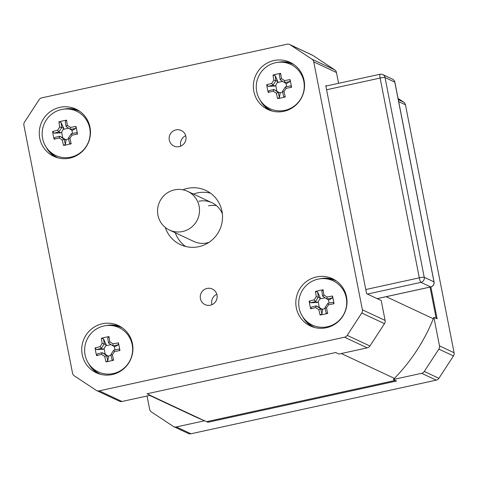 <?xml version="1.0" encoding="UTF-8"?>
<svg xmlns="http://www.w3.org/2000/svg" width="478" height="478" viewBox="0 0 478 478"><rect width="100%" height="100%" fill="white"/><g stroke="black" fill="none" stroke-linecap="round" stroke-linejoin="round"><path stroke-width="0.72" d="M206.639 421.68L395.306 380.428M341.298 353.529L394.41 378.391M150.128 395.33L203.24 420.192M386.194 296.689L433.301 318.742M436.181 318.372L430.045 287.099M185.703 135.716A8.604 8.413 -64.9 0 0 180.839 146.107M179.232 146.627A8.604 8.413 115.1 0 1 169.206 137.323A8.604 8.413 115.1 0 1 181.24 130.458A8.604 8.413 115.1 0 1 179.232 146.627M216.809 294.281A8.604 8.413 -64.9 0 0 211.951 304.671M210.344 305.197A8.604 8.413 115.1 0 1 200.318 295.894A8.604 8.413 115.1 0 1 212.346 289.023A8.604 8.413 115.1 0 1 210.344 305.197M96.628 390.562A4.272 4.183 115.1 0 1 96.102 390.269L74.323 375.869A4.272 4.183 115.1 0 1 72.542 373.193L23.9 125.26A4.272 4.183 115.1 0 1 24.527 122.051L39.1 99.711A4.272 4.183 115.1 0 1 41.771 97.853L287.033 44.221A4.272 4.183 115.1 0 1 290.182 44.801L311.961 59.2A4.272 4.183 115.1 0 1 313.747 61.877L362.39 309.81A4.272 4.183 115.1 0 1 361.756 313.018L347.189 335.359A4.272 4.183 115.1 0 1 344.519 337.217L99.257 390.849A4.272 4.183 115.1 0 1 96.628 390.562L119.351 401.197A4.272 4.183 -64.9 0 0 121.98 401.484L150.277 395.3L147.033 393.776L335.693 352.525L338.944 354.043L367.241 347.853A4.272 4.183 -64.9 0 0 369.912 346L384.485 323.654A4.272 4.183 -64.9 0 0 385.113 320.445L381.205 300.531L366.596 293.689L325.769 85.598L326.528 85.95M216.51 205.665A21.373 20.901 -64.9 0 0 208.539 205.845M198.8 201.286A21.373 20.901 115.1 0 1 211.945 202.732A21.373 20.901 115.1 0 1 222.354 213.809M208.994 242.352A21.373 20.901 115.1 0 1 193.823 241.456L169.475 230.055A21.373 20.901 -64.9 0 0 182.62 231.507A21.373 20.901 -64.9 0 0 199.356 212.991A21.373 20.901 -64.9 0 0 187.597 191.337A21.373 20.901 -64.9 0 0 159.604 201.836A21.373 20.901 -64.9 0 0 169.475 230.055M316.436 276.947A26.081 25.501 115.1 0 1 332.473 278.716A26.081 25.501 115.1 0 1 346.819 305.137A26.081 25.501 115.1 0 1 326.402 327.723A26.081 25.501 115.1 0 1 310.365 325.954A26.081 25.501 115.1 0 1 296.013 299.533A26.081 25.501 115.1 0 1 316.436 276.947M273.978 60.533A26.081 25.501 115.1 0 1 290.015 62.301A26.081 25.501 115.1 0 1 304.361 88.723A26.081 25.501 115.1 0 1 283.938 111.302A26.081 25.501 115.1 0 1 267.901 109.534A26.081 25.501 115.1 0 1 253.555 83.112A26.081 25.501 115.1 0 1 273.978 60.533M59.887 107.347A26.081 25.501 115.1 0 1 75.924 109.115A26.081 25.501 115.1 0 1 90.27 135.537A26.081 25.501 115.1 0 1 69.848 158.122A26.081 25.501 115.1 0 1 53.811 156.354A26.081 25.501 115.1 0 1 39.465 129.932A26.081 25.501 115.1 0 1 59.887 107.347M102.346 323.761A26.081 25.501 115.1 0 1 118.383 325.536A26.081 25.501 115.1 0 1 132.729 351.951A26.081 25.501 115.1 0 1 112.312 374.537A26.081 25.501 115.1 0 1 96.275 372.768A26.081 25.501 115.1 0 1 81.923 346.347A26.081 25.501 115.1 0 1 102.346 323.761M182.871 189.79A29.923 29.26 115.1 0 1 187.43 188.404A29.923 29.26 115.1 0 1 205.833 190.429A29.923 29.26 115.1 0 1 219.647 229.942A29.923 29.26 115.1 0 1 180.457 244.64A29.923 29.26 115.1 0 1 165.263 227.414M338.591 83.315L336.47 72.519A4.272 4.183 -64.9 0 0 334.69 69.836L312.911 55.442A4.272 4.183 -64.9 0 0 312.391 55.149L289.662 44.508M302.717 316.771A26.081 25.501 -64.9 0 0 312.349 326.779M334.385 279.714A26.081 25.501 -64.9 0 0 320.529 278.728M260.259 100.35A26.081 25.501 -64.9 0 0 269.891 110.364M291.927 63.293A26.081 25.501 -64.9 0 0 278.071 62.313M46.169 147.17A26.081 25.501 -64.9 0 0 55.801 157.178M77.83 110.113A26.081 25.501 -64.9 0 0 63.974 109.127M88.627 363.585A26.081 25.501 -64.9 0 0 98.259 373.599M120.295 326.528A26.081 25.501 -64.9 0 0 106.439 325.548M210.487 193.172A29.923 29.26 -64.9 0 0 197.169 192.963A29.923 29.26 -64.9 0 0 193.399 194.05M175.277 232.768A29.923 29.26 -64.9 0 0 185.542 246.457M273.846 89.44A40.116 5.037 168.9 0 0 268.989 90.653L268.236 92.415A41.753 5.24 -11.1 0 1 273.207 91.167L273.846 89.44L279.6 92.822L278.196 92.32A39.77 1.189 -146.9 0 1 273.858 89.452M273.207 91.167A41.257 1.231 33.1 0 0 276.362 93.252L278.196 92.32M278.214 92.332A40.116 6.734 -102.3 0 0 279.445 97.566L277.628 98.629A40.857 15.517 -16.3 0 0 285.276 96.956L283.699 96.64A40.116 6.734 77.7 0 1 282.468 91.4L284.004 91.579A41.257 8.562 -56.5 0 1 286.113 88.346L285.378 86.93A39.77 8.251 123.5 0 0 282.48 91.382M276.362 93.252A41.753 7.009 77.7 0 0 277.628 98.629M279.445 97.566L280.174 93.246M285.276 96.956A41.753 7.009 -102.3 0 1 284.004 91.579M285.378 86.93L285.39 86.918A40.116 5.037 168.9 0 1 290.69 85.909L291.562 87.319A40.857 14.023 -98.4 0 0 290.044 79.587L289.847 81.607A40.116 5.037 -11.1 0 0 284.547 82.616L284.595 80.615A41.257 1.231 -146.9 0 1 281.446 78.535L280.192 79.736A39.77 1.189 33.1 0 0 284.529 82.604M286.113 88.346A41.753 5.24 -11.1 0 1 291.562 87.319M290.044 79.587A41.753 5.24 168.9 0 0 284.595 80.615M280.192 79.736L280.18 79.724A40.116 6.734 77.7 0 1 279.391 74.699L280.652 73.379A40.857 24.408 175 0 0 276.78 74.108A40.857 24.408 175 0 0 273.004 75.052L275.137 75.626A40.116 6.734 -102.3 0 0 275.925 80.657L273.798 80.202A41.257 8.562 123.5 0 0 271.695 83.435L273.01 85.12A39.77 8.251 -56.5 0 1 275.908 80.674M281.446 78.535A41.753 7.009 -102.3 0 1 280.652 73.379M289.847 81.607L286.507 83.531L284.547 82.616M273.004 75.052A41.753 7.009 77.7 0 0 273.798 80.202M273.01 85.12L273.004 85.144A40.116 5.037 -11.1 0 0 268.146 86.357L266.724 84.69A40.857 25.902 72.9 0 0 268.236 92.415M271.695 83.435A41.753 5.24 168.9 0 0 266.724 84.69M273.004 85.144L274.958 86.058L275.722 85.341L276.828 90.993M275.925 80.657L277.879 81.571L275.722 85.341M268.146 86.357L274.958 86.058M284.93 110.334A24.456 23.912 115.1 0 1 261.956 102.609A24.456 23.912 115.1 0 1 275.585 62.72A24.456 23.912 115.1 0 1 280.885 62.17A24.456 23.912 115.1 0 1 304.181 84.044A24.456 23.912 115.1 0 1 284.93 110.334M277.879 81.571L275.137 75.626M279.6 92.822L282.641 92.158M286.633 86.673L285.964 83.28M282.683 81.385L277.575 82.503M280.885 62.17L283.514 62.194A25.651 25.083 115.1 0 1 294.006 64.644M272.257 111.099A25.651 25.083 115.1 0 1 263.659 104.61L261.956 102.609M59.756 136.26A40.116 5.037 168.9 0 0 54.898 137.473L54.145 139.235A41.753 5.24 -11.1 0 1 59.117 137.981L59.756 136.26L62.738 137.807L66.078 140.06L64.106 139.134A39.77 1.189 -146.9 0 1 59.768 136.266M59.117 137.981A41.257 1.231 33.1 0 0 62.271 140.066L64.106 139.134M64.124 139.146A40.116 6.734 -102.3 0 0 65.355 144.38L63.538 145.443A40.857 15.517 -16.3 0 0 71.186 143.77L69.609 143.454A40.116 6.734 77.7 0 1 68.378 138.214L69.913 138.393A41.257 8.562 -56.5 0 1 72.023 135.16L71.288 133.75A39.77 8.251 123.5 0 0 68.39 138.196M62.271 140.066A41.753 7.009 77.7 0 0 63.538 145.443M65.355 144.38L66.078 140.06M71.186 143.77A41.753 7.009 -102.3 0 1 69.913 138.393M71.288 133.75L71.3 133.732A40.116 5.037 168.9 0 1 76.599 132.723L77.472 134.133A40.857 14.023 -98.4 0 0 75.954 126.401L75.757 128.427A40.116 5.037 -11.1 0 0 70.457 129.43L70.505 127.429A41.257 1.231 -146.9 0 1 67.356 125.35L66.101 126.551A39.77 1.189 33.1 0 0 70.439 129.418L72.417 130.345L75.757 128.427M72.023 135.16A41.753 5.24 -11.1 0 1 77.472 134.133M75.954 126.401A41.753 5.24 168.9 0 0 70.505 127.429M66.101 126.551L66.089 126.545A40.116 6.734 77.7 0 1 65.301 121.514L66.562 120.193A40.857 24.408 175 0 0 62.69 120.922A40.857 24.408 175 0 0 58.913 121.866L61.047 122.446A40.116 6.734 -102.3 0 0 61.835 127.471L59.708 127.023A41.257 8.562 123.5 0 0 57.605 130.255L58.919 131.934A39.77 8.251 -56.5 0 1 61.817 127.489M67.356 125.35A41.753 7.009 -102.3 0 1 66.562 120.193M58.913 121.866A41.753 7.009 77.7 0 0 59.708 127.023M58.919 131.934L58.908 131.958A40.116 5.037 -11.1 0 0 54.056 133.171L52.628 131.504A40.857 25.902 72.9 0 0 54.145 139.235M57.605 130.255A41.753 5.24 168.9 0 0 52.628 131.504M58.908 131.958L60.867 132.872L61.632 132.155L62.738 137.807M61.835 127.471L63.789 128.391L61.632 132.155M54.056 133.171L60.867 132.872M70.84 157.148A24.456 23.912 115.1 0 1 47.866 149.423A24.456 23.912 115.1 0 1 61.495 109.534A24.456 23.912 115.1 0 1 66.795 108.984A24.456 23.912 115.1 0 1 90.091 130.858A24.456 23.912 115.1 0 1 70.84 157.148M63.789 128.391L61.047 122.446M65.51 139.642L68.551 138.973M72.542 133.487L71.873 130.094M68.593 128.2L63.484 129.317M66.795 108.984L69.424 109.008A25.651 25.083 115.1 0 1 79.916 111.458M58.167 157.919A25.651 25.083 115.1 0 1 49.569 151.424L47.866 149.423M327.836 303.351L327.854 303.333A40.116 5.037 168.9 0 1 333.148 302.329L334.02 303.733A40.857 14.023 -98.4 0 0 332.503 296.007A41.753 5.24 168.9 0 0 327.06 297.035A41.257 1.231 -146.9 0 1 323.905 294.95L322.65 296.157A40.116 6.734 77.7 0 1 321.855 291.114L323.11 289.793A40.857 24.408 175 0 0 319.238 290.522A40.857 24.408 175 0 0 315.462 291.466A41.753 7.009 77.7 0 0 316.263 296.623L320.338 297.991L318.181 301.761L319.292 307.414L316.305 305.86A40.116 5.037 168.9 0 0 311.447 307.073L310.7 308.836A41.753 5.24 -11.1 0 1 315.671 307.587L316.305 305.86A39.77 1.189 -146.9 0 0 320.654 308.734L318.82 309.666A41.753 7.009 77.7 0 0 320.093 315.044A40.857 15.517 -16.3 0 0 327.735 313.371L326.157 313.054A40.116 6.734 77.7 0 1 324.926 307.82L326.468 307.993A41.257 8.562 -56.5 0 1 328.571 304.761L327.836 303.351A39.77 8.251 123.5 0 0 324.938 307.796M315.671 307.587A41.257 1.231 33.1 0 0 318.82 309.666M320.654 308.734L320.672 308.746A40.116 6.734 -102.3 0 0 321.903 313.986L320.093 315.044M320.672 308.746L322.632 309.666L322.058 309.242L325.1 308.579M319.292 307.414L322.058 309.242M321.903 313.986L322.632 309.666M327.735 313.371A41.753 7.009 -102.3 0 1 326.468 307.993M328.571 304.761A41.753 5.24 -11.1 0 1 334.02 303.733M327.06 297.035L327.006 299.037A40.116 5.037 -11.1 0 1 332.306 298.027L332.503 296.007M322.638 296.145L322.65 296.157A39.77 1.189 33.1 0 0 326.988 299.019M323.905 294.95A41.753 7.009 -102.3 0 1 323.11 289.793M332.306 298.027L328.966 299.951L327.006 299.037M318.384 297.077A40.116 6.734 -102.3 0 1 317.595 292.046L315.462 291.466M316.263 296.623A41.257 8.562 123.5 0 0 314.154 299.855L315.468 301.54A39.77 8.251 -56.5 0 1 318.366 297.095M315.468 301.54L315.462 301.558A40.116 5.037 -11.1 0 0 310.604 302.771L309.182 301.104A40.857 25.902 72.9 0 0 310.7 308.836M314.154 299.855A41.753 5.24 168.9 0 0 309.182 301.104M315.462 301.558L317.416 302.472L318.181 301.761M310.604 302.771L317.416 302.472M327.388 326.749A24.456 23.912 115.1 0 1 304.414 319.023A24.456 23.912 115.1 0 1 318.049 279.14A24.456 23.912 115.1 0 1 323.343 278.59A24.456 23.912 115.1 0 1 346.64 300.459A24.456 23.912 115.1 0 1 327.388 326.749M320.338 297.991L317.595 292.046M329.091 303.088L328.428 299.7M325.142 297.806L320.033 298.917M323.343 278.59L325.972 278.614A25.651 25.083 115.1 0 1 336.464 281.058M314.721 327.52A25.651 25.083 115.1 0 1 306.117 321.031L304.414 319.023M102.214 352.674A40.116 5.037 168.9 0 0 97.357 353.887L96.604 355.65A41.753 5.24 -11.1 0 1 101.581 354.401L102.214 352.674L105.202 354.228L108.542 356.48L106.564 355.548A39.77 1.189 -146.9 0 1 102.226 352.686M101.581 354.401A41.257 1.231 33.1 0 0 104.73 356.48L106.564 355.548M106.582 355.566A40.116 6.734 -102.3 0 0 107.813 360.8L106.002 361.858A40.857 15.517 -16.3 0 0 113.644 360.191L112.067 359.868A40.116 6.734 77.7 0 1 110.836 354.634L112.372 354.813A41.257 8.562 -56.5 0 1 114.481 351.581L113.746 350.165A39.77 8.251 123.5 0 0 110.848 354.616M104.73 356.48A41.753 7.009 77.7 0 0 106.002 361.858M107.813 360.8L108.542 356.48M113.644 360.191A41.753 7.009 -102.3 0 1 112.372 354.813M113.746 350.165L113.764 350.153A40.116 5.037 168.9 0 1 119.058 349.143L119.93 350.553A40.857 14.023 -98.4 0 0 118.413 342.822L118.215 344.841A40.116 5.037 -11.1 0 0 112.916 345.851L112.963 343.849A41.257 1.231 -146.9 0 1 109.815 341.764L108.56 342.971A39.77 1.189 33.1 0 0 112.898 345.839M114.481 351.581A41.753 5.24 -11.1 0 1 119.93 350.553M118.413 342.822A41.753 5.24 168.9 0 0 112.963 343.849M108.56 342.971L108.548 342.959A40.116 6.734 77.7 0 1 107.759 337.934L109.02 336.614A40.857 24.408 175 0 0 105.148 337.337A40.857 24.408 175 0 0 101.372 338.287L103.505 338.86A40.116 6.734 -102.3 0 0 104.294 343.891L102.167 343.437A41.257 8.562 123.5 0 0 100.063 346.67L101.378 348.354A39.77 8.251 -56.5 0 1 104.276 343.909M109.815 341.764A41.753 7.009 -102.3 0 1 109.02 336.614M118.215 344.841L114.875 346.765L112.916 345.851M101.372 338.287A41.753 7.009 77.7 0 0 102.167 343.437M101.378 348.354L101.372 348.372A40.116 5.037 -11.1 0 0 96.514 349.591L95.092 347.924A40.857 25.902 72.9 0 0 96.604 355.65M100.063 346.67A41.753 5.24 168.9 0 0 95.092 347.924M101.372 348.372L103.326 349.293L104.09 348.576L105.202 354.228M104.294 343.891L106.247 344.805L104.09 348.576M96.514 349.591L103.326 349.293M113.298 373.563A24.456 23.912 115.1 0 1 90.324 365.843A24.456 23.912 115.1 0 1 103.959 325.954A24.456 23.912 115.1 0 1 109.253 325.404A24.456 23.912 115.1 0 1 132.549 347.279A24.456 23.912 115.1 0 1 113.298 373.563M106.247 344.805L103.505 338.86M107.968 356.056L111.01 355.393M115.001 349.908L114.332 346.514M111.051 344.62L105.943 345.737M109.253 325.404L111.882 325.428A25.651 25.083 115.1 0 1 122.374 327.878M100.631 374.334A25.651 25.083 115.1 0 1 92.027 367.845L90.324 365.843M430.869 286.92L437.125 318.814L433.881 317.296A179.555 175.563 115.1 0 1 393.322 379.496L396.567 381.02L207.906 422.271L204.656 420.754L176.358 426.944A4.272 4.183 115.1 0 1 173.209 426.358L151.43 411.964A4.272 4.183 115.1 0 1 149.644 409.282L147.039 396.005M173.729 426.651L188.338 433.492A4.272 4.183 -64.9 0 0 190.967 433.779L436.229 380.147A4.272 4.183 -64.9 0 0 438.9 378.289L453.473 355.949A4.272 4.183 -64.9 0 0 454.1 352.74L405.458 104.807A4.272 4.183 -64.9 0 0 403.677 102.131L398.043 98.408M433.881 317.296L439.491 345.899A4.272 4.183 115.1 0 1 438.864 349.107L424.291 371.454A4.272 4.183 115.1 0 1 421.62 373.312L393.322 379.496M204.656 420.754A179.555 175.563 115.1 0 1 194.128 416.242L149.662 395.431M369.912 346L347.189 335.359M344.519 337.217L367.241 347.853M121.98 401.484L99.257 390.849M385.113 320.445L362.39 309.81M361.756 313.018L384.485 323.654M313.747 61.877L336.47 72.519M334.69 69.836L311.961 59.2M290.182 44.801L312.911 55.442M398.676 101.635L405.458 104.807M403.677 102.131L398.276 99.603M454.1 352.74L439.491 345.899M438.864 349.107L453.473 355.949M438.9 378.289L424.291 371.454M421.62 373.312L436.229 380.147M190.967 433.779L176.358 426.944M434 282.044A4.272 0.538 168.9 0 0 434.048 281.942A4.272 0.538 168.9 0 0 433.97 281.865A4.272 4.183 115.1 0 1 430.672 286.925A4.272 0.717 77.7 0 0 430.768 286.937A4.272 0.717 77.7 0 0 430.851 286.884M367.409 294.072L420.933 282.367A4.272 4.183 -64.9 0 0 424.231 277.306A4.272 0.538 168.9 0 0 419.302 277.826A4.272 0.717 77.7 0 0 420.933 282.367L430.672 286.925L377.148 298.631M377.202 298.654L430.768 286.937A4.272 4.272 0 0 0 434.048 281.942L394.858 82.168A4.272 4.272 0 0 0 392.474 79.121A4.272 4.183 115.1 0 1 394.774 82.091A4.272 0.538 -11.1 0 1 394.858 82.168A4.272 0.538 -11.1 0 1 394.81 82.27M385.035 77.532A4.272 4.183 -64.9 0 0 380.106 74.269A4.272 0.717 77.7 0 0 380.01 74.257A4.272 0.717 77.7 0 0 380.112 78.051A4.272 0.538 -11.1 0 1 385.035 77.532L394.774 82.091L433.97 281.865L424.231 277.306L385.035 77.532M326.588 89.756L380.112 78.051L419.302 277.826L365.778 289.531M187.597 191.337L211.945 202.732M392.474 79.121L382.735 74.562A4.272 4.272 0 0 0 380.01 74.257L325.871 86.094"/></g></svg>
